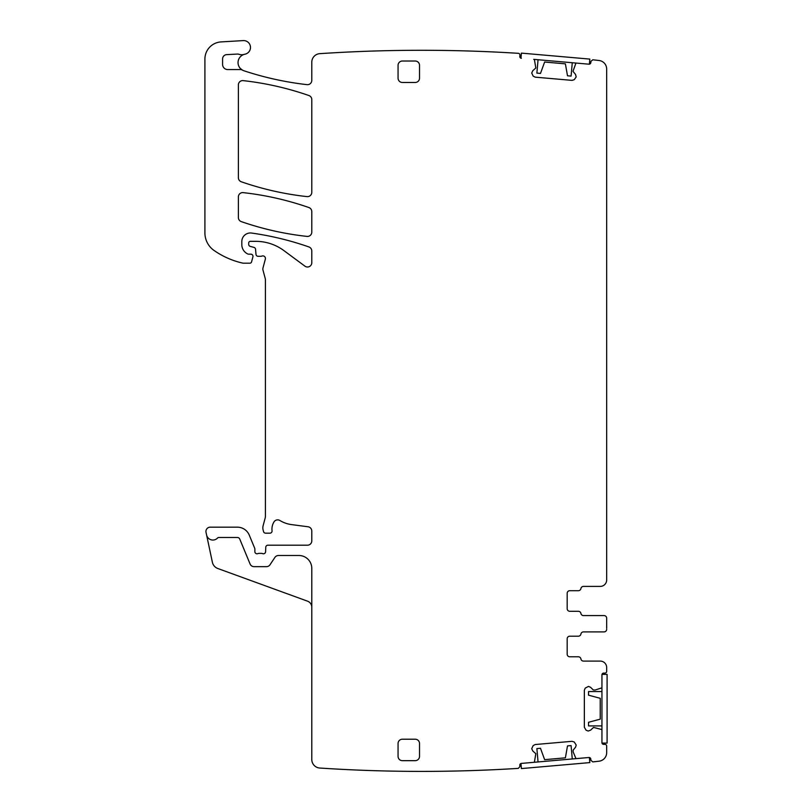 <?xml version="1.0" encoding="UTF-8"?>
<svg xmlns="http://www.w3.org/2000/svg" width="812" height="812" viewBox="0 0 812 812"><rect width="100%" height="100%" fill="white"/><g stroke="black" fill="none" stroke-linecap="round" stroke-linejoin="round"><path stroke-width="1.22" d="M244.158 54.394A8.587 8.587 0 0 0 240.352 68.472L242.443 70.106A4.293 4.293 0 0 0 240.352 69.568L227.736 69.568A5.146 5.146 0 0 1 222.589 64.412L222.589 58.921A4.293 4.293 0 0 1 226.649 54.637L237.297 54.069A4.293 4.293 0 0 1 238.911 54.292A8.587 8.587 0 0 0 244.158 54.394A8.587 8.587 0 0 1 244.96 54.191A6.872 6.872 0 0 0 250.431 46.588A6.872 6.872 0 0 0 243.214 40.6L221.067 41.909A17.174 17.174 0 0 0 204.908 59.043L204.908 232.882A21.457 21.457 0 0 0 214.104 250.502A81.555 81.555 0 0 0 242.565 263.078A4.293 4.293 0 0 0 243.519 263.19L249.893 263.19A1.715 1.715 0 0 0 251.558 261.921L252.908 256.876A2.142 2.142 0 0 0 250.827 254.176L248.685 254.176A2.142 2.142 0 0 1 247.782 253.973A10.302 10.302 0 0 1 241.814 244.635L241.814 241.56A8.587 8.587 0 0 1 251.598 233.054A300.46 300.46 0 0 1 308.905 246.939A4.293 4.293 0 0 1 311.788 250.989L311.788 262.712A4.293 4.293 0 0 1 304.936 266.163L283.906 250.603A47.218 47.218 0 0 0 255.821 241.337L250.4 241.337A1.715 1.715 0 0 0 248.685 243.062L248.685 244.321A2.142 2.142 0 0 0 250.279 246.391L253.963 247.386A2.142 2.142 0 0 1 255.547 249.274L255.993 254.359A2.142 2.142 0 0 0 258.125 256.318L260.469 256.318A4.293 4.293 0 0 0 261.961 256.054A2.578 2.578 0 0 1 265.351 259.13L262.997 267.919A4.293 4.293 0 0 0 262.997 270.142L265.28 278.658A4.293 4.293 0 0 1 265.422 279.764L265.422 515.985A8.587 8.587 0 0 1 265.138 518.208L263.139 525.628A8.587 8.587 0 0 0 263.139 530.074L263.545 531.586A2.142 2.142 0 0 0 265.625 533.179L269.919 533.179A2.142 2.142 0 0 0 272.05 530.774A13.733 13.733 0 0 1 273.989 521.913A4.293 4.293 0 0 1 279.876 520.492A30.044 30.044 0 0 0 291.549 524.603L308.052 526.775A4.293 4.293 0 0 1 311.788 531.028L311.788 540.904A4.293 4.293 0 0 1 307.494 545.197L267.909 545.197A2.142 2.142 0 0 0 265.768 547.258L265.585 551.724A2.142 2.142 0 0 1 262.672 553.642A4.293 4.293 0 0 0 261.129 553.348L259.322 553.348A4.293 4.293 0 0 0 257.78 553.642A2.142 2.142 0 0 1 254.866 551.632L254.866 549.054A2.142 2.142 0 0 0 254.704 548.242L249.264 535.118A12.88 12.88 0 0 0 237.368 527.171L210.227 527.171A4.293 4.293 0 0 0 206.025 532.357L206.583 534.946A6.435 6.435 0 0 0 217.575 538.011A1.715 1.715 0 0 1 218.824 537.473L237.368 537.473A2.578 2.578 0 0 1 239.753 539.056L250.086 564.005A4.293 4.293 0 0 0 254.054 566.654L266.458 566.654A4.293 4.293 0 0 0 270.031 564.736L274.903 557.418A4.293 4.293 0 0 1 278.475 555.499L298.907 555.499A12.88 12.88 0 0 1 311.788 568.37L311.788 759.474A8.587 8.587 0 0 0 319.806 768.04A1545.246 1545.246 0 0 0 518.32 768.375L519.934 766.558L519.822 765.269A1.715 1.715 0 0 1 521.375 763.412L533.717 762.336A0.863 0.863 0 0 0 534.479 761.666L535.829 753.709L532.814 751.019L531.718 748.674L533.159 745.599L535.199 744.533L572.054 741.315L574.246 742.006L576.216 745.081L575.525 747.273L573.13 750.146L573.15 751.922L575.738 758.063A0.863 0.863 0 0 0 576.601 758.581L588.944 757.505A1.715 1.715 0 0 1 590.801 759.058L590.913 760.347L592.811 761.9A1545.246 1545.246 0 0 0 599.063 761.189A8.587 8.587 0 0 0 606.665 752.653L606.665 746.076A1.715 1.715 0 0 0 604.95 744.36L603.661 744.36A1.715 1.715 0 0 1 601.946 742.645L601.946 730.262A0.863 0.863 0 0 0 601.357 729.44L593.542 727.41L590.588 730.171L588.162 731.054L586.041 730.171L584.346 727.237L584.346 690.23L585.229 688.109L588.467 686.414L590.588 687.297L593.237 689.936L595.013 690.058L601.357 688.028A0.863 0.863 0 0 0 601.946 687.206L601.946 674.823A1.715 1.715 0 0 1 603.661 673.107L604.95 673.107A1.715 1.715 0 0 0 606.665 671.392L606.665 667.525A6.435 6.435 0 0 0 600.23 661.09L583.452 661.09L600.23 661.09A6.435 6.435 0 0 1 605.945 664.561M573.028 71.233L575.738 63.63A0.863 0.863 0 0 1 576.601 63.113L588.944 64.189A1.715 1.715 0 0 0 590.801 62.625L590.913 61.357L592.811 59.794A1545.236 1545.236 0 0 1 599.063 60.504A8.587 8.587 0 0 1 606.665 69.03L606.665 579.961A6.435 6.435 0 0 1 600.23 586.406L583.452 586.406A2.578 2.578 0 0 0 580.915 588.548A2.578 2.578 0 0 1 578.377 590.7L569.75 590.7A2.578 2.578 0 0 0 567.182 593.267L567.182 608.726A2.578 2.578 0 0 0 569.75 611.294L578.377 611.294A2.578 2.578 0 0 1 580.915 613.446A2.578 2.578 0 0 0 583.452 615.587L604.087 615.587A2.578 2.578 0 0 1 606.665 618.165L606.665 628.336M573.13 71.547L575.525 74.41L576.195 76.907L574.246 79.688L572.054 80.378L535.199 77.15L533.159 76.095L531.718 73.019L532.814 70.674L535.829 67.985L534.479 60.017A0.863 0.863 0 0 0 533.717 59.357L576.601 63.113M242.443 70.106A8.587 8.587 0 0 0 243.925 70.766A312.478 312.478 0 0 0 307.007 84.641A4.293 4.293 0 0 0 311.788 80.378L311.788 62.219A8.587 8.587 0 0 1 319.806 53.653A1545.246 1545.246 0 0 1 360.284 51.511A1531.625 1531.625 0 0 1 360.355 51.501A1545.246 1545.246 0 0 1 518.32 53.318A1.715 1.715 0 0 1 519.924 55.175L519.822 56.424A1.715 1.715 0 0 0 521.375 58.281M606.665 629.33A2.578 2.578 0 0 1 604.087 631.898L583.452 631.898A2.578 2.578 0 0 0 580.915 634.05A2.578 2.578 0 0 1 578.377 636.192L569.75 636.192A2.578 2.578 0 0 0 567.182 638.77L567.182 654.218A2.578 2.578 0 0 0 569.75 656.796L578.377 656.796A2.578 2.578 0 0 1 580.915 658.938A2.578 2.578 0 0 0 583.452 661.09L600.23 661.09M311.788 99.582A4.293 4.293 0 0 0 308.905 95.532A300.46 300.46 0 0 0 243.153 80.632A4.293 4.293 0 0 0 238.383 84.895L238.383 177.706A4.293 4.293 0 0 0 241.265 181.766A300.46 300.46 0 0 0 307.017 196.605A4.293 4.293 0 0 0 311.788 192.342L311.788 99.582M402.356 61.022A4.293 4.293 0 0 0 398.063 65.315L398.063 78.185A4.293 4.293 0 0 0 402.356 82.479L415.226 82.479A4.293 4.293 0 0 0 419.52 78.185L419.52 65.315A4.293 4.293 0 0 0 415.226 61.022L402.356 61.022M311.788 211.597L311.788 232.141A4.293 4.293 0 0 1 307.027 236.404A300.46 300.46 0 0 1 241.265 221.605A4.293 4.293 0 0 1 238.383 217.545L238.383 196.89A4.293 4.293 0 0 1 243.153 192.627A300.46 300.46 0 0 1 308.905 207.547A4.293 4.293 0 0 1 311.788 211.597M419.52 743.498A4.293 4.293 0 0 0 415.226 739.214L402.356 739.214A4.293 4.293 0 0 0 398.063 743.498L398.063 756.378A4.293 4.293 0 0 0 402.356 760.671L415.226 760.671A4.293 4.293 0 0 0 419.52 756.378L419.52 743.498M521.375 763.412L576.601 758.581M606.665 618.165L606.665 619.16M206.583 534.946L212.379 562.239A8.587 8.587 0 0 0 217.839 568.522L307.545 601.174A6.435 6.435 0 0 1 311.788 607.224M239.753 539.056A2.578 2.578 0 0 0 237.368 537.473M580.915 658.938A2.578 2.578 0 0 0 583.452 661.09A2.578 2.578 0 0 1 580.915 658.938M569.75 656.796L578.377 656.796L569.75 656.796M569.75 590.7L578.377 590.7L569.75 590.7M583.452 586.406L600.23 586.406L583.452 586.406M538.051 59.743L536.884 73.1L540.487 73.415L544.629 62.037L565.396 63.854L544.629 62.037M565.396 63.854L567.497 75.78L571.09 76.095L572.267 62.727M520.959 58.19L521.395 53.115L589.817 59.093L589.37 64.168M601.946 691.56L588.538 691.56L588.538 695.184L600.23 698.31L600.23 719.158L600.23 698.31M600.23 719.158L588.538 722.284L588.538 725.908L601.946 725.908M601.996 674.396L607.092 674.396L607.092 743.071L601.996 743.071M601.946 730.262L601.946 687.206M572.267 758.956L571.09 745.599L567.497 745.913L565.396 757.84L544.629 759.656L565.396 757.84M544.629 759.656L540.487 748.278L536.884 748.593L538.051 761.95M589.37 757.515L589.817 762.6L521.395 768.578L520.959 763.503"/></g></svg>
